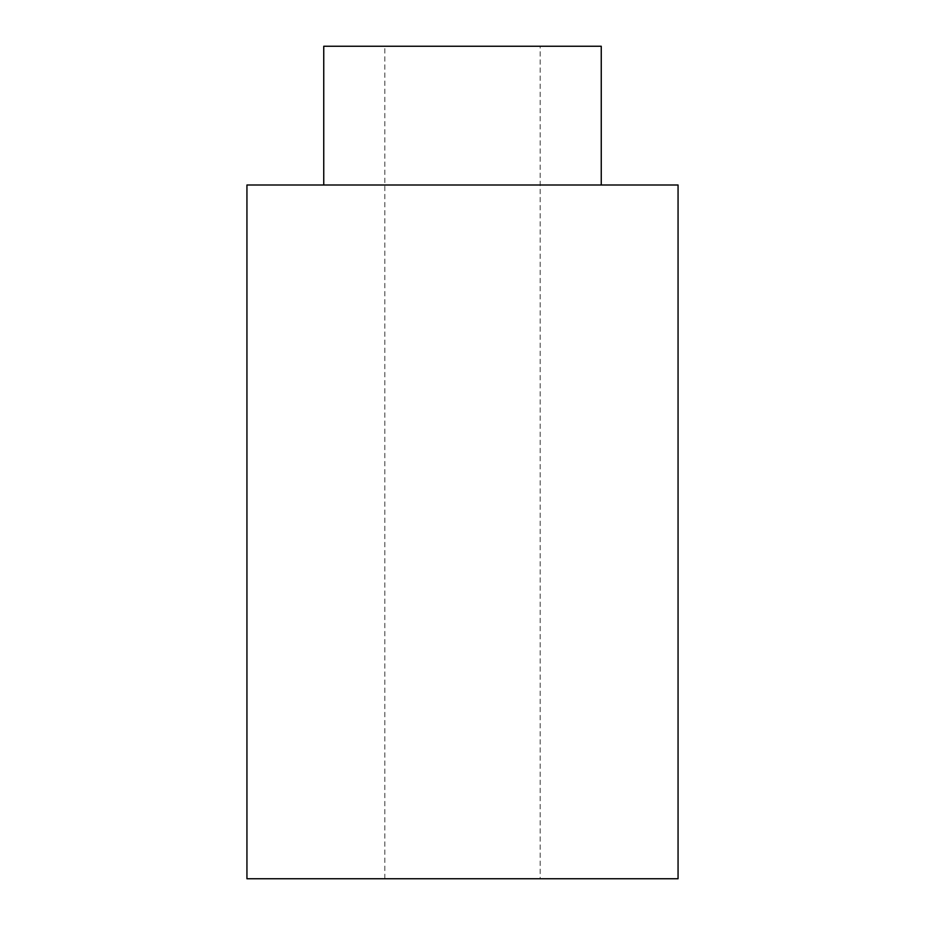 <?xml version="1.0" encoding="UTF-8"?>
<svg xmlns="http://www.w3.org/2000/svg" width="925" height="925" viewBox="0 0 925 925"><rect width="100%" height="100%" fill="white"/><g stroke="black" fill="none" stroke-linecap="round" stroke-linejoin="round"><path stroke-width="0.69" stroke-dasharray="4.62 3.47" d="M540.154 878.75L384.846 878.75L540.154 878.75L540.154 46.25L384.846 46.25L540.154 46.25M678.06 878.75L246.94 878.75M678.06 185L246.94 185M601.25 46.25L323.75 46.25M323.75 185L601.25 185L323.75 185M384.846 878.75L384.846 46.25"/><path stroke-width="1.39" d="M246.94 878.75L678.06 878.75L678.06 185L246.94 185L246.94 878.75M323.75 185L323.75 46.25L601.25 46.25L601.25 185"/></g></svg>
